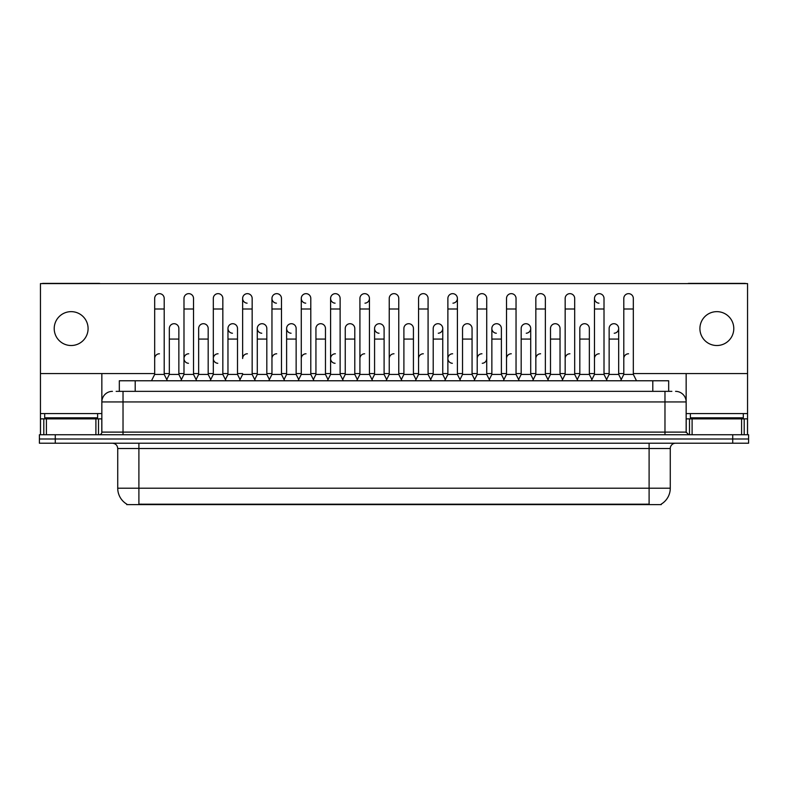<?xml version="1.0" encoding="UTF-8"?>
<svg xmlns="http://www.w3.org/2000/svg" width="788" height="788" viewBox="0 0 788 788"><rect width="100%" height="100%" fill="white"/><g stroke="black" fill="none" stroke-linecap="round" stroke-linejoin="round"><path stroke-width="1.18" d="M119.323 391.35L119.323 380.771L668.677 380.771L668.677 391.35M661.27 504.093L661.27 504.615L126.73 504.615L126.73 504.093M126.888 504.192A18.528 18.528 0 0 1 117.727 488.205L138.895 488.205L138.895 504.192L649.105 504.192L649.105 488.205L670.273 488.205L670.273 448.51A5.289 5.289 0 0 1 675.562 443.22M117.727 488.205L117.727 448.51C117.412 445.299 115.649 443.536 112.438 443.22M661.112 504.192A18.528 18.528 0 0 0 670.273 488.205M748.6 443.22L748.6 438.985L39.4 438.985L39.4 443.22L55.278 443.22L55.278 438.985L39.4 438.985L39.4 434.749L55.278 434.749L55.278 438.985L748.6 438.985L748.6 443.22L55.278 443.22M116.388 391.35L671.859 391.35M116.141 391.35L123.026 391.35L123.026 401.939L101.849 401.939L101.849 432.11A2.65 2.65 0 0 1 99.209 434.749M112.438 391.35A10.589 10.589 0 0 0 101.849 401.939L101.849 373.571M675.562 391.35A10.589 10.589 0 0 1 686.151 401.939L686.151 432.11L688.791 434.749M748.6 434.749L748.6 438.985L748.6 434.749L55.278 434.749M151.493 380.771L154.675 374.418L164.2 374.418L167.371 380.771M164.2 374.418L164.2 298.416A4.767 4.767 0 0 0 159.432 293.658A4.767 4.767 0 0 1 159.737 293.658M154.675 374.418L154.675 309.004L164.2 309.004M154.675 309.004L154.675 298.416A4.767 4.767 0 0 1 159.432 293.658M166.761 379.55L169.331 374.418L178.856 374.418L181.427 379.55L183.988 374.418L193.523 374.418L196.695 380.771M178.856 374.418L178.856 328.478A4.767 4.767 0 0 0 174.394 323.72A4.767 4.767 0 0 1 178.856 328.478M169.331 374.418L169.331 339.067L178.856 339.067M169.331 339.067L169.331 328.478A4.767 4.767 0 0 1 174.394 323.72M154.675 358.54A4.767 4.767 0 0 1 159.432 353.773M226.018 380.771L222.837 374.418L213.312 374.418L210.751 379.55L208.18 374.418L198.655 374.418L196.084 379.55L193.523 374.418L193.523 309.004L183.988 309.004L183.988 374.418L180.816 380.771M183.988 309.004L183.988 298.416A4.767 4.767 0 0 1 189.051 293.658A4.767 4.767 0 0 1 193.523 298.416L193.523 309.004M240.064 379.55L237.503 374.418L227.968 374.418L225.407 379.55L222.837 374.418L222.837 309.004L213.312 309.004L213.312 374.418L210.14 380.771M213.312 309.004L213.312 298.416A4.767 4.767 0 0 1 218.374 293.658A4.767 4.767 0 0 1 222.837 298.416L222.837 309.004M239.453 380.771L242.635 374.418L252.16 374.418L255.332 380.771M252.16 374.418L252.16 298.416A4.767 4.767 0 0 0 247.393 293.658A4.767 4.767 0 0 0 242.635 298.268A4.767 4.767 0 0 0 247.097 303.173M247.393 353.773A4.767 4.767 0 0 0 242.635 358.54L242.635 309.004L252.16 309.004M242.635 309.004L242.635 298.416A4.767 4.767 0 0 1 247.698 293.658M268.777 380.771L271.959 374.418L281.483 374.418L284.655 380.771M281.483 374.418L281.483 298.416A4.767 4.767 0 0 0 276.716 293.658A4.767 4.767 0 0 0 271.959 298.268A4.767 4.767 0 0 0 276.421 303.173M254.731 379.55L257.292 374.418L266.817 374.418L269.388 379.55L271.959 374.418L271.959 309.004L281.483 309.004M271.959 309.004L271.959 298.416A4.767 4.767 0 0 1 277.012 293.658M208.18 374.418L208.18 328.478A4.767 4.767 0 0 0 203.718 323.72A4.767 4.767 0 0 1 208.18 328.478M198.655 374.418L198.655 339.067L208.18 339.067M198.655 339.067L198.655 328.478A4.767 4.767 0 0 1 203.718 323.72M237.503 374.418L237.503 328.478A4.767 4.767 0 0 0 233.031 323.72A4.767 4.767 0 0 1 237.503 328.478M227.968 374.418L227.968 339.067L237.503 339.067M227.968 339.067L227.968 328.478A4.767 4.767 0 0 1 233.031 323.72M266.817 374.418L266.817 328.478A4.767 4.767 0 0 0 262.355 323.72A4.767 4.767 0 0 1 266.817 328.478M257.292 374.418L257.292 339.067L266.817 339.067M257.292 339.067L257.292 328.478A4.767 4.767 0 0 1 262.355 323.72M183.988 358.54A4.767 4.767 0 0 1 188.756 353.773A4.767 4.767 0 0 0 183.998 358.392A4.767 4.767 0 0 0 188.46 363.298M222.837 374.418L222.837 358.54M213.312 374.418L213.312 358.54A4.767 4.767 0 0 1 218.079 353.773A4.767 4.767 0 0 0 213.312 358.392A4.767 4.767 0 0 0 217.774 363.298M271.959 374.418L271.959 358.54A4.767 4.767 0 0 1 276.716 353.773M301.272 358.54A4.767 4.767 0 0 1 306.039 353.773M327.424 380.771L330.596 374.418L340.12 374.418L340.12 358.54M330.596 358.54A4.767 4.767 0 0 1 335.363 353.773A4.767 4.767 0 0 0 330.596 358.392A4.767 4.767 0 0 0 335.058 363.298M359.919 358.54A4.767 4.767 0 0 1 364.677 353.773M401.939 380.771L398.767 374.418L389.233 374.418L389.233 358.54A4.767 4.767 0 0 1 394 353.773M445.309 379.55L442.748 374.418L433.213 374.418L430.652 379.55L428.081 374.418L418.556 374.418L415.995 379.55L413.424 374.418L413.424 328.478A4.767 4.767 0 0 0 408.962 323.72A4.767 4.767 0 0 1 413.424 328.478M418.556 358.54A4.767 4.767 0 0 1 423.323 353.773M447.88 358.54A4.767 4.767 0 0 1 452.637 353.773A4.767 4.767 0 0 0 447.88 358.392A4.767 4.767 0 0 0 452.342 363.298M474.021 380.771L477.203 374.418L486.728 374.418L486.728 358.54A4.767 4.767 0 0 1 482.266 363.298M477.203 358.54A4.767 4.767 0 0 1 481.961 353.773M511.284 353.773A4.767 4.767 0 0 0 506.517 358.54L506.517 374.418L516.041 374.418L518.612 379.55L521.183 374.418L530.708 374.418L533.269 379.55L535.84 374.418L545.365 374.418L547.936 379.55L550.497 374.418L560.032 374.418L562.593 379.55L565.163 374.418L574.688 374.418L577.249 379.55L579.82 374.418L589.345 374.418L591.916 379.55L594.477 374.418L604.012 374.418L606.573 379.55L609.144 374.418L618.669 374.418L621.24 379.55L623.8 374.418L633.325 374.418L636.507 380.771L633.325 374.418L633.325 298.416A4.767 4.767 0 0 0 628.568 293.658A4.767 4.767 0 0 1 628.863 293.658M535.84 358.54A4.767 4.767 0 0 1 540.607 353.773M565.163 358.54A4.767 4.767 0 0 1 569.921 353.773M594.477 358.54A4.767 4.767 0 0 1 599.244 353.773M623.8 358.54A4.767 4.767 0 0 1 628.568 353.773M97.613 413.582L44.689 413.582L44.689 417.817L97.613 417.817L97.613 413.582L101.849 413.582M92.324 418.871L92.324 418.349A0.532 0.532 0 0 1 92.856 417.817M92.324 418.349L49.989 418.349A0.532 0.532 0 0 0 49.457 417.817M49.989 418.349L49.989 418.871M743.311 413.582L690.386 413.582L690.386 417.817L743.311 417.817L743.311 413.582L747.546 413.582L747.546 434.749L747.546 418.871L744.197 418.871L744.197 434.749M738.011 418.871L738.011 418.349A0.532 0.532 0 0 1 738.543 417.817M738.011 418.349L695.676 418.349A0.532 0.532 0 0 0 695.144 417.817M695.676 418.349L695.676 418.871M95.9 434.749L95.9 418.871L46.413 418.871L46.413 434.749M100.243 283.601A2.65 2.65 0 0 0 99.209 283.385L43.104 283.385A2.65 2.65 0 0 0 42.069 283.601M633.325 373.571L747.546 373.571L747.546 283.601L40.454 283.601L40.454 418.871L46.413 418.871M95.9 418.871L101.849 418.871M40.454 434.749L40.454 418.871M741.587 434.749L741.587 418.871L692.1 418.871L692.1 434.749M745.931 283.601A2.65 2.65 0 0 0 744.896 283.385L688.791 283.385A2.65 2.65 0 0 0 687.757 283.601M686.151 373.571L686.151 401.939L664.974 401.939L664.974 432.11L686.151 432.11M747.546 373.571L747.546 413.582M686.151 418.871L692.1 418.871M741.587 418.871L744.197 418.871M591.305 380.771L594.477 374.418L594.477 298.416A4.767 4.767 0 0 1 599.244 293.658A4.767 4.767 0 0 0 594.487 298.268A4.767 4.767 0 0 0 598.949 303.173M503.956 379.55L501.385 374.418L491.86 374.418L491.86 328.478A4.767 4.767 0 0 1 496.627 323.71A4.767 4.767 0 0 0 491.86 328.33A4.767 4.767 0 0 0 496.322 333.235M386.672 379.55L384.101 374.418L374.576 374.418L374.576 328.478A4.767 4.767 0 0 1 379.343 323.71A4.767 4.767 0 0 0 374.576 328.33A4.767 4.767 0 0 0 379.038 333.235M298.711 379.55L296.14 374.418L286.615 374.418L286.615 328.478A4.767 4.767 0 0 1 291.373 323.71A4.767 4.767 0 0 0 286.615 328.33A4.767 4.767 0 0 0 291.077 333.235M330.596 374.418L330.596 298.416A4.767 4.767 0 0 1 335.363 293.658A4.767 4.767 0 0 0 330.596 298.268A4.767 4.767 0 0 0 335.058 303.173M262.059 323.71A4.767 4.767 0 0 0 257.292 328.33A4.767 4.767 0 0 0 261.754 333.235M232.736 323.71A4.767 4.767 0 0 0 227.978 328.33A4.767 4.767 0 0 0 232.44 333.235M313.979 380.771L310.797 374.418L301.272 374.418L301.272 298.416A4.767 4.767 0 0 1 306.039 293.658A4.767 4.767 0 0 0 301.282 298.268A4.767 4.767 0 0 0 305.734 303.173M716.844 311.644A16.932 16.932 0 0 0 699.911 328.586A16.932 16.932 0 0 0 716.844 345.518A16.932 16.932 0 0 0 733.786 328.586A16.932 16.932 0 0 0 716.844 311.644M71.156 311.644A16.932 16.932 0 0 0 54.214 328.586A16.932 16.932 0 0 0 71.156 345.518A16.932 16.932 0 0 0 88.089 328.586A16.932 16.932 0 0 0 71.156 311.644M526.246 333.235A4.767 4.767 0 0 0 530.708 328.478A4.767 4.767 0 0 0 526.246 323.72A4.767 4.767 0 0 1 530.708 328.478L530.708 374.418M452.942 303.173A4.767 4.767 0 0 0 457.404 298.416A4.767 4.767 0 0 0 452.637 293.658A4.767 4.767 0 0 1 452.942 293.658M364.982 303.173A4.767 4.767 0 0 0 369.444 298.416A4.767 4.767 0 0 0 364.677 293.658A4.767 4.767 0 0 1 364.982 293.658M40.454 373.571L154.675 373.571M164.2 373.571L169.331 373.571M178.856 373.571L183.988 373.571M193.523 373.571L198.655 373.571M208.18 373.571L213.312 373.571M222.837 373.571L227.968 373.571M237.503 373.571L242.635 373.571M252.16 373.571L257.292 373.571M266.817 373.571L271.959 373.571M281.483 373.571L286.615 373.571M296.14 373.571L301.272 373.571M310.797 373.571L315.939 373.571M325.464 373.571L330.596 373.571M340.12 373.571L345.252 373.571M354.787 373.571L359.919 373.571M369.444 373.571L374.576 373.571M384.101 373.571L389.233 373.571M398.767 373.571L403.899 373.571M413.424 373.571L418.556 373.571M428.081 373.571L433.213 373.571M442.748 373.571L447.88 373.571M457.404 373.571L462.536 373.571M472.061 373.571L477.203 373.571M486.728 373.571L491.86 373.571M501.385 373.571L506.517 373.571M516.041 373.571L521.183 373.571M530.708 373.571L535.84 373.571M545.365 373.571L550.497 373.571M560.032 373.571L565.163 373.571M574.688 373.571L579.82 373.571M589.345 373.571L594.477 373.571M604.012 373.571L609.144 373.571M618.669 373.571L623.8 373.571M438.276 333.235A4.767 4.767 0 0 0 442.748 328.478A4.767 4.767 0 0 0 438.276 323.72A4.767 4.767 0 0 1 442.748 328.478L442.748 374.418M614.207 333.235A4.767 4.767 0 0 0 618.669 328.478A4.767 4.767 0 0 0 614.207 323.72A4.767 4.767 0 0 1 618.669 328.478L618.669 374.418M301.272 374.418L298.1 380.771M310.797 374.418L310.797 298.416A4.767 4.767 0 0 0 306.039 293.658A4.767 4.767 0 0 1 306.335 293.658M330.596 309.004L340.12 309.004L340.12 374.418L343.302 380.771M335.658 293.658A4.767 4.767 0 0 0 335.363 293.658A4.767 4.767 0 0 1 340.12 298.416L340.12 309.004M356.737 380.771L359.919 374.418L369.444 374.418L372.616 380.771M369.444 374.418L369.444 298.416M359.919 374.418L359.919 309.004L369.444 309.004M359.919 309.004L359.919 298.416A4.767 4.767 0 0 1 364.677 293.658M286.615 374.418L284.044 379.55M296.14 374.418L296.14 328.478A4.767 4.767 0 0 0 291.678 323.72A4.767 4.767 0 0 1 296.14 328.478M313.368 379.55L315.939 374.418L325.464 374.418L328.025 379.55M325.464 374.418L325.464 328.478A4.767 4.767 0 0 0 321.002 323.72A4.767 4.767 0 0 1 325.464 328.478M315.939 374.418L315.939 339.067L325.464 339.067M315.939 339.067L315.939 328.478A4.767 4.767 0 0 1 321.002 323.72M342.691 379.55L345.252 374.418L354.787 374.418L357.348 379.55M354.787 374.418L354.787 328.478A4.767 4.767 0 0 0 350.315 323.72A4.767 4.767 0 0 1 354.787 328.478M345.252 374.418L345.252 339.067L354.787 339.067M345.252 339.067L345.252 328.478A4.767 4.767 0 0 1 350.315 323.72M398.767 374.418L398.767 309.004L389.233 309.004L389.233 374.418L386.061 380.771M389.233 309.004L389.233 298.416A4.767 4.767 0 0 1 394.296 293.658A4.767 4.767 0 0 1 398.767 298.416L398.767 309.004M431.263 380.771L428.081 374.418L428.081 309.004L418.556 309.004L418.556 374.418L415.384 380.771M418.556 309.004L418.556 298.416A4.767 4.767 0 0 1 423.619 293.658A4.767 4.767 0 0 1 428.081 298.416L428.081 309.004M444.698 380.771L447.88 374.418L457.404 374.418L460.576 380.771M457.404 374.418L457.404 298.416M447.88 374.418L447.88 309.004L457.404 309.004M447.88 309.004L447.88 298.416A4.767 4.767 0 0 1 452.637 293.658M477.203 374.418L477.203 309.004L486.728 309.004L486.728 374.418L489.9 380.771M477.203 309.004L477.203 298.416A4.767 4.767 0 0 1 482.266 293.658A4.767 4.767 0 0 1 486.728 298.416L486.728 309.004M519.223 380.771L516.041 374.418L516.041 309.004L506.517 309.004L506.517 374.418L503.345 380.771M506.517 309.004L506.517 298.416A4.767 4.767 0 0 1 511.579 293.658A4.767 4.767 0 0 1 516.041 298.416L516.041 309.004M374.576 374.418L372.005 379.55M384.101 374.418L384.101 328.478A4.767 4.767 0 0 0 379.639 323.72A4.767 4.767 0 0 1 384.101 328.478M401.328 379.55L403.899 374.418L413.424 374.418M403.899 374.418L403.899 339.067L413.424 339.067M403.899 339.067L403.899 328.478A4.767 4.767 0 0 1 408.962 323.72M433.213 374.418L433.213 339.067L442.748 339.067M433.213 339.067L433.213 328.478A4.767 4.767 0 0 1 438.276 323.72M459.975 379.55L462.536 374.418L472.061 374.418L474.632 379.55M472.061 374.418L472.061 328.478A4.767 4.767 0 0 0 467.599 323.72A4.767 4.767 0 0 1 472.061 328.478M462.536 374.418L462.536 339.067L472.061 339.067M462.536 339.067L462.536 328.478A4.767 4.767 0 0 1 467.599 323.72M491.86 374.418L489.289 379.55M501.385 374.418L501.385 328.478A4.767 4.767 0 0 0 496.923 323.72A4.767 4.767 0 0 1 501.385 328.478M548.546 380.771L545.365 374.418L545.365 309.004L535.84 309.004L535.84 374.418L532.668 380.771M535.84 309.004L535.84 298.416A4.767 4.767 0 0 1 540.903 293.658A4.767 4.767 0 0 1 545.365 298.416L545.365 309.004M577.86 380.771L574.688 374.418L574.688 309.004L565.163 309.004L565.163 374.418L561.982 380.771M565.163 309.004L565.163 298.416A4.767 4.767 0 0 1 570.226 293.658A4.767 4.767 0 0 1 574.688 298.416L574.688 309.004M594.477 309.004L604.012 309.004L604.012 374.418L607.184 380.771M599.54 293.658A4.767 4.767 0 0 0 599.244 293.658A4.767 4.767 0 0 1 604.012 298.416L604.012 309.004M633.325 309.004L623.8 309.004L623.8 374.418L620.629 380.771M623.8 309.004L623.8 298.416A4.767 4.767 0 0 1 628.568 293.658M521.183 374.418L521.183 339.067L530.708 339.067M521.183 339.067L521.183 328.478A4.767 4.767 0 0 1 526.246 323.72M560.032 374.418L560.032 328.478A4.767 4.767 0 0 0 555.56 323.72A4.767 4.767 0 0 1 560.032 328.478M550.497 374.418L550.497 339.067L560.032 339.067M550.497 339.067L550.497 328.478A4.767 4.767 0 0 1 555.56 323.72M589.345 374.418L589.345 328.478A4.767 4.767 0 0 0 584.883 323.72A4.767 4.767 0 0 1 589.345 328.478M579.82 374.418L579.82 339.067L589.345 339.067M579.82 339.067L579.82 328.478A4.767 4.767 0 0 1 584.883 323.72M609.144 374.418L609.144 339.067L618.669 339.067M609.144 339.067L609.144 328.478A4.767 4.767 0 0 1 614.207 323.72M646.987 504.615L646.987 504.093M141.013 504.615L141.013 504.093M135.201 391.35L135.201 380.771M652.799 391.35L652.799 380.771M649.105 443.22L649.105 448.51L117.727 448.51M670.273 448.51L649.105 448.51L649.105 488.205L138.895 488.205L138.895 443.22M732.722 443.22L732.722 434.749M123.026 434.749L123.026 432.11L664.974 432.11L664.974 434.749M101.849 432.11L123.026 432.11L123.026 401.939L664.974 401.939L664.974 391.35M44.689 413.582L40.454 413.582M101.81 432.563L101.81 418.871M98.5 418.871L98.5 434.749M40.503 418.871L40.503 434.749M43.803 434.749L43.803 418.871M690.386 413.582L686.151 413.582M747.497 434.749L747.497 418.871M686.19 418.871L686.19 432.563M689.5 434.749L689.5 418.871M301.272 309.004L310.797 309.004M286.615 339.067L296.14 339.067M374.576 339.067L384.101 339.067M491.86 339.067L501.385 339.067"/></g></svg>
